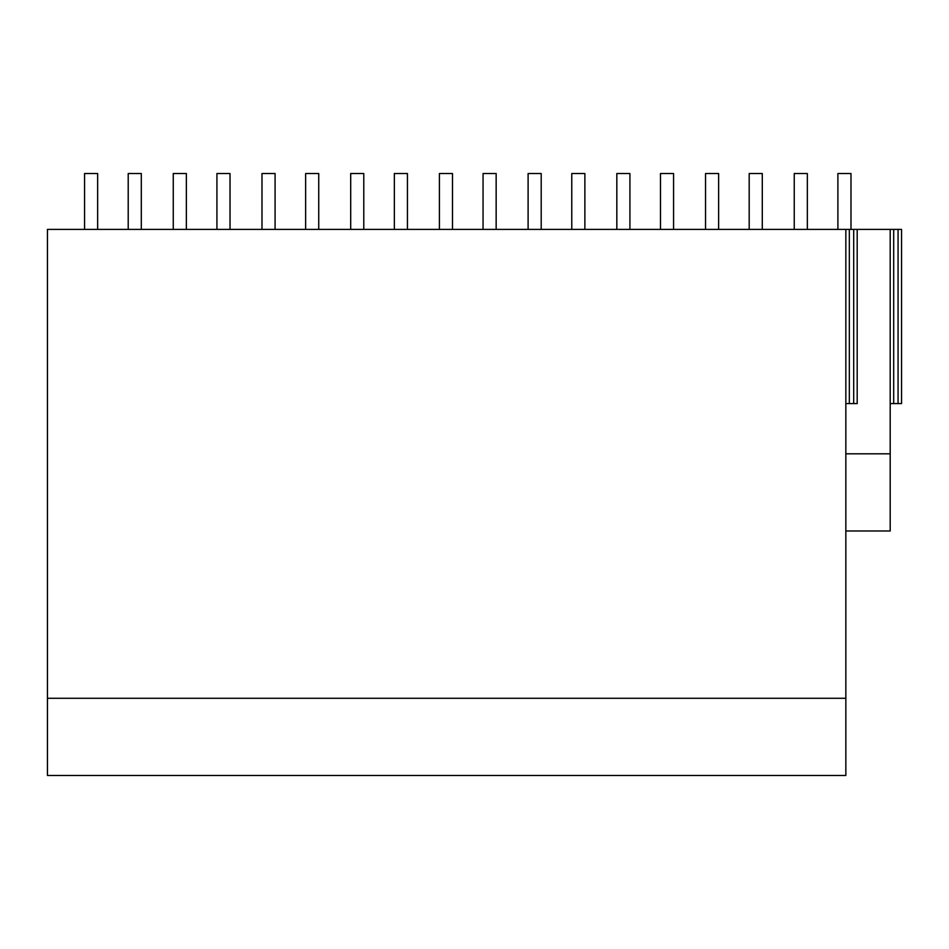 <?xml version="1.0" encoding="UTF-8"?>
<svg xmlns="http://www.w3.org/2000/svg" width="949" height="949" viewBox="0 0 949 949"><rect width="100%" height="100%" fill="white"/><g stroke="black" fill="none" stroke-linecap="round" stroke-linejoin="round"><path stroke-width="1.42" d="M845.844 453.812L890.198 453.812L890.198 530.989L845.844 530.989M890.198 453.812L890.198 229.409L47.45 229.409L47.45 775.463L845.844 775.463L845.844 698.286L47.45 698.286M890.198 229.409L901.55 229.409L901.55 403.598L893.697 403.598L893.697 229.409M845.844 229.409L845.844 698.286M845.844 403.598L857.196 403.598L857.196 229.409M898.062 229.409L898.062 403.598M853.697 229.409L853.697 403.598M849.331 229.409L849.331 403.598M890.198 403.598L893.697 403.598M128.21 229.409L128.21 173.537L141.306 173.537L141.306 229.409M84.556 229.409L84.556 173.537L97.652 173.537L97.652 229.409M216.93 229.409L216.93 173.537L230.026 173.537L230.026 229.409M173.264 229.409L173.264 173.537L186.36 173.537L186.36 229.409M305.637 229.409L305.637 173.537L318.734 173.537L318.734 229.409M261.983 229.409L261.983 173.537L275.08 173.537L275.08 229.409M394.345 229.409L394.345 173.537L407.441 173.537L407.441 229.409M350.691 229.409L350.691 173.537L363.787 173.537L363.787 229.409M483.053 229.409L483.053 173.537L496.149 173.537L496.149 229.409M439.399 229.409L439.399 173.537L452.495 173.537L452.495 229.409M571.773 229.409L571.773 173.537L584.869 173.537L584.869 229.409M528.107 229.409L528.107 173.537L541.203 173.537L541.203 229.409M660.48 229.409L660.48 173.537L673.576 173.537L673.576 229.409M616.826 229.409L616.826 173.537L629.922 173.537L629.922 229.409M749.188 229.409L749.188 173.537L762.284 173.537L762.284 229.409M705.534 229.409L705.534 173.537L718.63 173.537L718.63 229.409M837.896 229.409L837.896 173.537L850.992 173.537L850.992 229.409M794.242 229.409L794.242 173.537L807.338 173.537L807.338 229.409"/></g></svg>
